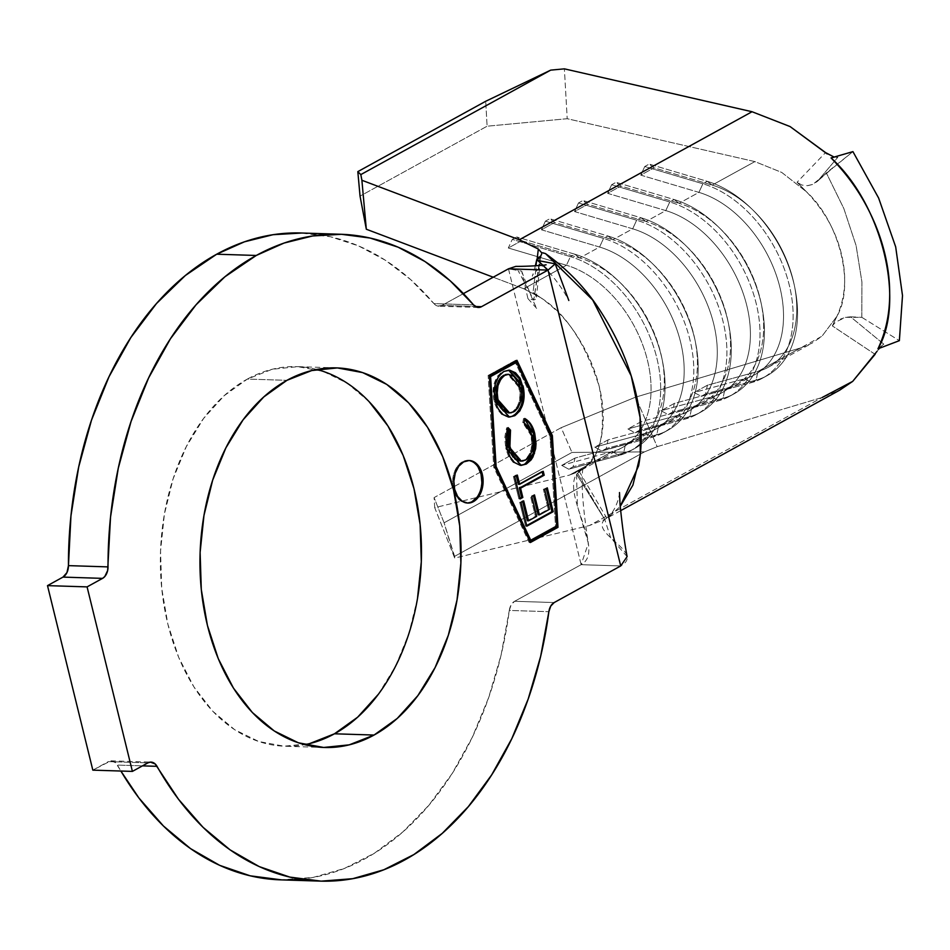 <?xml version="1.0" encoding="UTF-8"?>
<svg xmlns="http://www.w3.org/2000/svg" width="950" height="950" viewBox="0 0 950 950"><rect width="100%" height="100%" fill="white"/><g stroke="black" fill="none" stroke-linecap="round" stroke-linejoin="round"><path stroke-width="0.71" stroke-dasharray="4.75 3.56" d="M468.54 460.501A21.292 14.63 91.8 0 0 467.923 460.465A21.292 14.63 91.8 0 0 462.353 461.854L463.6 461.902L462.353 461.854A21.292 14.63 91.8 0 0 452.758 485.367A21.292 14.63 91.8 0 0 466.557 503.025A21.292 14.63 91.8 0 0 467.186 503.025M316.706 369.455A189.893 130.482 91.8 0 0 296.982 366.629A189.893 130.482 91.8 0 0 247.356 379.074L286.936 380.332L247.356 379.074L224.188 395.687L203.573 418.487L186.331 446.583L173.09 478.895L164.386 514.188L160.55 551.119L161.714 588.24L167.853 624.138L178.707 657.436L193.883 686.862L212.788 711.265L234.697 729.719L258.768 741.511L284.074 746.201L309.641 743.589M438.829 306.209A11.922 8.194 91.8 0 1 433.936 303.608L473.516 304.867L433.936 303.608A323.594 222.348 91.8 0 0 301.257 232.999L330.541 236.776L358.542 245.908L385.403 260.264L410.685 279.609L433.936 303.608L437.748 306.066L441.94 305.425L463.41 293.609L441.94 305.425L475.344 306.494L441.94 305.425A11.922 8.194 91.8 0 1 438.829 306.209L478.408 307.468M875.104 354.326L832.331 325.909L875.104 354.326L878.833 349.018L883.761 344.137L877.954 348.816L883.761 344.137L850.559 316.813L861.816 317.324L861.935 282.091L856.092 245.563L843.826 208.513L826.346 172.924L843.826 208.513L856.092 245.563L861.935 282.091L861.816 317.324L845.453 317.359L835.537 322.145L832.331 325.909L836.986 316.219C855.166 285.178 839.61 221.837 806.408 191.734L797.05 182.281L801.847 185.06L807.429 185.666L812.796 184.383L852.934 151.632L826.346 172.924L817.309 181.45L837.852 157.225L831.072 157.938L837.852 157.225L834.314 157.106L827.106 153.888M861.816 317.324L899.365 340.658L861.816 317.324M832.331 325.909L836.986 316.219C845.488 297.065 846.937 276.201 841.332 253.614C835.846 231.04 824.208 210.413 806.408 191.734L781.743 172.437L754.882 161.595L567.209 118.714L487.113 126.207L485.699 101.282L487.113 126.207L360.038 196.116L487.113 126.207L567.209 118.714L564.383 68.851L567.209 118.714L754.882 161.595L781.743 172.437L806.408 191.734L797.05 182.281L825.55 152.582L797.05 182.281L800.102 184.395M538.341 249.042L541.5 252.558L541.524 254.671L540.146 256.405L533.769 300.058L535.705 299.143L536.322 297.184L535.408 294.773L533.021 292.481L537.178 258.744L533.021 292.481L540.788 297.742C565.82 313.429 585.319 343.104 599.296 386.781C606.622 429.839 601.136 457.211 582.837 468.908L576.543 474.204L604.734 519.401C589.534 533.71 645.679 552.211 620.718 565.951L581.139 564.68L508.464 268.826L521.681 271.142L527.915 298.549L533.769 300.058L535.705 299.131L536.322 297.184L535.408 294.773L533.021 292.481L540.788 297.742L523.747 288.752L566.461 265.252L570.416 256.642L512.276 239.388L516.693 236.966L512.276 239.388L570.416 256.642L566.461 265.252L557.567 262.616L566.461 265.252A102.184 68.756 61.2 0 1 638.673 335.077A102.184 68.756 61.2 0 1 641.036 429.281A102.184 68.756 61.2 0 1 612.227 451.594L619.246 455.406A109.001 73.34 -118.8 0 0 641.167 442.819A109.001 73.34 -118.8 0 0 651.332 340.421A109.001 73.34 -118.8 0 0 570.416 256.642L574.833 254.22L516.693 236.966L521.562 240.718L579.702 257.961L521.562 240.718L516.693 236.966L574.833 254.22L570.416 256.642A109.001 73.34 61.2 0 1 651.332 340.421A109.001 73.34 61.2 0 1 641.167 442.819A109.001 73.34 61.2 0 1 630.206 450.977A109.001 73.34 61.2 0 1 619.246 455.406L568.717 469.193L561.711 465.369L612.227 451.594A102.184 68.756 -118.8 0 0 622.511 447.438A102.184 68.756 -118.8 0 0 641.036 429.281A102.184 68.756 -118.8 0 0 638.673 335.077A102.184 68.756 -118.8 0 0 566.461 265.252L523.747 288.752L540.788 297.742C555.453 308.216 567.447 320.791 576.781 335.457C587.468 351.987 594.973 369.087 599.296 386.781C603.666 404.463 604.402 420.945 601.54 436.228C599.141 449.813 592.907 460.702 582.837 468.908L578.396 471.711L569.513 475.095L612.227 451.594L619.246 455.406L623.651 452.984A109.001 73.34 -118.8 0 0 634.624 448.554A109.001 73.34 -118.8 0 0 641.107 444.291A109.001 73.34 -118.8 0 0 657.21 342.024A109.001 73.34 -118.8 0 0 574.833 254.22L579.702 257.961L574.833 254.22A109.001 73.34 61.2 0 1 618.723 281.224A109.001 73.34 61.2 0 1 662.364 360.561A109.001 73.34 61.2 0 1 641.107 444.291A109.001 73.34 61.2 0 1 623.651 452.984L573.135 466.759L568.717 469.193L619.246 455.406L623.651 452.984L625.468 444.303L574.952 458.09L573.135 466.759L623.651 452.984L625.468 444.303A102.184 68.756 -118.8 0 0 661.77 357.663A102.184 68.756 -118.8 0 0 620.849 283.278A102.184 68.756 -118.8 0 0 579.702 257.961L599.569 247.036L603.535 238.426L599.569 247.036L541.429 229.781L545.395 221.172L603.535 238.426L545.395 221.172L549.812 218.749L545.395 221.172L541.429 229.781L554.681 222.49L541.429 229.781L599.569 247.036A102.184 68.756 61.2 0 1 680.58 342.059A102.184 68.756 61.2 0 1 645.347 433.378L652.353 437.19A109.001 73.34 -118.8 0 0 689.938 339.791A109.001 73.34 -118.8 0 0 603.535 238.426L607.952 236.004L549.812 218.749L554.681 222.49L612.821 239.744L554.681 222.49L549.812 218.749L607.952 236.004L603.535 238.426A109.001 73.34 61.2 0 1 687.669 331.598A109.001 73.34 61.2 0 1 663.326 432.761A109.001 73.34 61.2 0 1 652.353 437.19L601.837 450.965L594.819 447.153L645.347 433.378A102.184 68.756 -118.8 0 0 655.631 429.222A102.184 68.756 -118.8 0 0 678.454 334.388A102.184 68.756 -118.8 0 0 599.569 247.036L579.702 257.961A102.184 68.756 61.2 0 1 658.587 345.313A102.184 68.756 61.2 0 1 635.764 440.147A102.184 68.756 61.2 0 1 625.468 444.303L645.347 433.378L652.353 437.19L656.771 434.756A109.001 73.34 -118.8 0 0 667.743 430.326A109.001 73.34 -118.8 0 0 692.087 329.175A109.001 73.34 -118.8 0 0 607.952 236.004L612.821 239.744L607.952 236.004A109.001 73.34 61.2 0 1 651.831 263.007A109.001 73.34 61.2 0 1 695.483 342.344A109.001 73.34 61.2 0 1 656.771 434.756L606.254 448.543L601.837 450.965L652.353 437.19L656.771 434.756L658.587 426.087L608.071 439.862L606.254 448.543L656.771 434.756L658.587 426.087A102.184 68.756 -118.8 0 0 694.877 339.447A102.184 68.756 -118.8 0 0 653.956 265.062A102.184 68.756 -118.8 0 0 612.821 239.744L632.688 228.819L636.643 220.21L632.688 228.819L574.548 211.565L578.503 202.956L636.643 220.21L578.503 202.956L582.92 200.533L578.503 202.956L574.548 211.565L587.789 204.274L574.548 211.565L632.688 228.819A102.184 68.756 61.2 0 1 713.688 323.843A102.184 68.756 61.2 0 1 678.454 415.15L685.472 418.974A109.001 73.34 -118.8 0 0 723.057 321.575A109.001 73.34 -118.8 0 0 636.643 220.21L641.06 217.776L582.92 200.533L587.789 204.274L645.929 221.528L587.789 204.274L582.92 200.533L641.06 217.776L636.643 220.21A109.001 73.34 61.2 0 1 720.789 313.381A109.001 73.34 61.2 0 1 696.445 414.544A109.001 73.34 61.2 0 1 685.472 418.974L634.956 432.749L627.938 428.937L678.454 415.15A102.184 68.756 -118.8 0 0 688.738 411.006A102.184 68.756 -118.8 0 0 711.562 316.16A102.184 68.756 -118.8 0 0 632.688 228.819L612.821 239.744A102.184 68.756 61.2 0 1 691.695 327.097A102.184 68.756 61.2 0 1 668.871 421.931A102.184 68.756 61.2 0 1 658.587 426.087L678.454 415.15L685.472 418.974L689.89 416.539A109.001 73.34 -118.8 0 0 700.863 412.11A109.001 73.34 -118.8 0 0 725.206 310.947A109.001 73.34 -118.8 0 0 641.06 217.776L645.929 221.528L641.06 217.776A109.001 73.34 61.2 0 1 684.95 244.779A109.001 73.34 61.2 0 1 728.591 324.128A109.001 73.34 61.2 0 1 689.89 416.539L639.362 430.326L634.956 432.749L685.472 418.974L689.89 416.539L691.707 407.871L641.179 421.646L639.362 430.326L689.89 416.539L691.707 407.871A102.184 68.756 -118.8 0 0 727.997 321.231A102.184 68.756 -118.8 0 0 687.076 246.846A102.184 68.756 -118.8 0 0 645.929 221.528L665.796 210.591L669.762 201.994L665.796 210.591L607.656 193.349L611.622 184.739L669.762 201.994L611.622 184.739L616.039 182.305L611.622 184.739L607.656 193.349L620.908 186.058L607.656 193.349L665.796 210.591A102.184 68.756 61.2 0 1 746.807 305.627A102.184 68.756 61.2 0 1 711.574 396.934L718.58 400.758A109.001 73.34 -118.8 0 0 756.164 303.347A109.001 73.34 -118.8 0 0 669.762 201.994L674.179 199.559L616.039 182.305L620.908 186.058L679.048 203.312L620.908 186.058L616.039 182.305L674.179 199.559L669.762 201.994A109.001 73.34 61.2 0 1 753.896 295.165A109.001 73.34 61.2 0 1 729.553 396.328A109.001 73.34 61.2 0 1 718.58 400.758L668.064 414.532L661.057 410.721L711.574 396.934A102.184 68.756 -118.8 0 0 721.857 392.789A102.184 68.756 -118.8 0 0 744.681 297.944A102.184 68.756 -118.8 0 0 665.796 210.591L645.929 221.528A102.184 68.756 61.2 0 1 724.814 308.881A102.184 68.756 61.2 0 1 701.991 403.714A102.184 68.756 61.2 0 1 691.707 407.871L711.574 396.934L718.58 400.758L722.998 398.323A109.001 73.34 -118.8 0 0 733.97 393.894A109.001 73.34 -118.8 0 0 758.314 292.731A109.001 73.34 -118.8 0 0 674.179 199.559L679.048 203.312L674.179 199.559A109.001 73.34 61.2 0 1 718.057 226.563A109.001 73.34 61.2 0 1 761.71 305.912A109.001 73.34 61.2 0 1 722.998 398.323L672.481 412.11L668.064 414.532L718.58 400.758L722.998 398.323L724.814 389.654L674.298 403.429L672.481 412.11L722.998 398.323L724.814 389.654A102.184 68.756 -118.8 0 0 761.104 303.002A102.184 68.756 -118.8 0 0 720.183 228.629A102.184 68.756 -118.8 0 0 679.048 203.312L698.915 192.375L702.881 183.777L698.915 192.375L640.775 175.132L644.741 166.523L702.881 183.777L644.741 166.523L649.147 164.089L644.741 166.523L640.775 175.132L654.016 167.841L640.775 175.132L698.915 192.375A102.184 68.756 61.2 0 1 779.914 287.411A102.184 68.756 61.2 0 1 744.681 378.718L751.699 382.541A109.001 73.34 -118.8 0 0 789.284 285.131A109.001 73.34 -118.8 0 0 702.881 183.777L707.287 181.343L649.147 164.089L654.016 167.841L712.156 185.096L654.016 167.841L649.147 164.089L707.287 181.343L702.881 183.777A109.001 73.34 61.2 0 1 787.016 276.949A109.001 73.34 61.2 0 1 762.672 378.1A109.001 73.34 61.2 0 1 751.699 382.541L701.183 396.316L694.165 392.504L744.681 378.718A102.184 68.756 -118.8 0 0 754.977 374.561A102.184 68.756 -118.8 0 0 777.801 279.728A102.184 68.756 -118.8 0 0 698.915 192.375L679.048 203.312A102.184 68.756 61.2 0 1 757.922 290.664A102.184 68.756 61.2 0 1 735.098 385.498A102.184 68.756 61.2 0 1 724.814 389.654L744.681 378.718L751.699 382.541L756.117 380.107A109.001 73.34 -118.8 0 0 767.089 375.678A109.001 73.34 -118.8 0 0 791.433 274.514A109.001 73.34 -118.8 0 0 707.287 181.343L712.156 185.096L707.287 181.343A109.001 73.34 61.2 0 1 751.177 208.347A109.001 73.34 61.2 0 1 794.829 287.684A109.001 73.34 61.2 0 1 756.117 380.107L705.601 393.882L701.183 396.316L751.699 382.541L756.117 380.107L757.934 371.426L707.418 385.213L705.601 393.882L756.117 380.107L757.934 371.426A102.184 68.756 -118.8 0 0 794.224 284.786A102.184 68.756 -118.8 0 0 753.303 210.413A102.184 68.756 -118.8 0 0 712.156 185.096L754.882 161.595L712.156 185.096A102.184 68.756 61.2 0 1 791.041 272.436A102.184 68.756 61.2 0 1 768.217 367.282A102.184 68.756 61.2 0 1 757.934 371.426L800.648 347.926L635.597 397.147L561.165 427.69L434.091 497.598L434.72 507.668L569.513 475.095L612.227 451.594L561.711 465.369L574.952 458.09L625.468 444.303L645.347 433.378L594.819 447.153L608.071 439.862L658.587 426.087L678.454 415.15L627.938 428.937L641.179 421.646L691.707 407.871L711.574 396.934L661.057 410.721L674.298 403.429L724.814 389.654L744.681 378.718L694.165 392.504L707.418 385.213L757.934 371.426L800.648 347.926L812.001 343.188L821.976 336.217L836.986 316.219L821.976 336.217L800.648 347.926L635.597 397.147L657.186 446.666L822.237 397.456L839.646 390.189M508.464 268.826L581.139 564.68L514.615 601.291L554.194 602.549L514.615 601.291L511.136 604.865L509.307 610.434L548.874 611.693L509.307 610.434L501.089 655.049L488.633 697.668L472.197 737.461L452.117 773.597L428.782 805.351L402.669 832.093L374.312 853.29L344.268 868.502L313.144 877.42L280.654 879.854M111.423 760.843A11.922 8.194 91.8 0 1 117.432 765.071L142.464 765.866L117.432 765.071A323.594 222.348 91.8 0 0 120.888 771.044L115.579 762.66L110.782 760.855L92.827 770.141L108.312 761.615L147.891 762.886L108.312 761.615A11.922 8.194 91.8 0 1 111.423 760.843L151.002 762.102M300.426 879.201A323.594 222.348 91.8 0 0 509.307 610.434A11.922 8.194 91.8 0 1 514.615 601.291L581.139 564.68C605.803 551.119 562.174 495.389 576.543 474.204L577.374 505.923L588.323 543.281L581.139 564.68L620.718 565.951M378.266 694.379L395.521 666.283L408.761 633.959L417.466 598.666M369.051 401.589L347.154 383.135L323.083 371.343L297.777 366.664L272.211 369.265L247.356 379.074A189.893 130.482 91.8 0 0 161.773 588.81A189.893 130.482 91.8 0 0 284.858 746.225A189.893 130.482 91.8 0 0 304.724 744.658M627.107 556.629L610.66 537.712L604.734 519.401L589.487 525.504L454.694 558.077L434.72 507.668L569.513 475.095L582.837 468.908L576.543 474.204L604.734 519.401L609.912 516.016L620.207 506.409L609.912 516.016M540.764 255.918L533.769 300.058L515.85 266.368M619.495 492.563C620.136 491.316 617.334 511.563 605.744 518.546L606.207 518.225M579.156 471.307L606.717 518.059L604.746 519.401L606.717 518.059L604.746 519.401L577.339 472.934L604.746 519.401L589.487 525.504L822.237 397.456L589.487 525.504L454.694 558.077L454.587 556.356L644.456 451.891L657.186 446.666L822.237 397.456M609.247 516.479L608.059 517.263M543.02 252.474L544.54 253.033M877.016 351.334L882.336 345.337M644.456 451.891L454.587 556.356L444.089 522.809L571.959 452.449L644.456 451.891L571.959 452.449L444.089 522.809L434.091 497.598L561.165 427.69L571.959 452.449L561.165 427.69L635.597 397.147L657.186 446.666L644.456 451.891M521.562 240.718L508.321 247.998L557.555 262.616L508.321 247.998L512.276 239.388L508.321 247.998L521.562 240.718M523.747 288.752L493.216 277.21L523.747 288.752M641.179 421.646L627.938 428.937L634.956 432.749L639.362 430.326L641.179 421.646M674.298 403.429L661.057 410.721L668.064 414.532L672.481 412.11L674.298 403.429M707.418 385.213L694.165 392.504L701.183 396.316L705.601 393.882L707.418 385.213M608.071 439.862L594.819 447.153L601.837 450.965L606.254 448.543L608.071 439.862M574.952 458.09L561.711 465.369L568.717 469.193L573.135 466.759L574.952 458.09M541.512 252.593L536.322 297.184M578.871 471.687L578.194 472.103M807.951 185.618L812.689 184.431L817.309 181.45L837.852 157.225L834.088 157.071M883.761 344.137L850.559 316.825L845.583 317.324L840.477 319.105M434.72 507.668L434.091 497.598L444.089 522.809L454.694 558.077L434.72 507.668M488.122 375.464L515.719 360.276L516.954 360.323L515.719 360.276L488.122 375.464L489.357 375.499L488.122 375.464L493.739 467.174L488.122 375.464M551.166 436.121L556.676 526.253L551.166 436.121M530.112 541.951L529.15 542.486L493.739 467.174L494.974 467.21L493.739 467.174L529.15 542.486L530.385 542.521L529.15 542.486L530.112 541.951M489.369 376.58L494.938 466.676L489.369 376.58M529.613 540.419L555.501 526.181L549.991 436.216L515.256 362.342L549.991 436.216L551.226 436.252L549.991 436.216L555.501 526.181L556.736 526.217L555.501 526.181L529.613 540.419M472.126 501.624L466.474 503.013L460.94 501.173L456.368 496.363L453.447 489.333L452.628 481.151L454.029 473.053L457.449 466.284L462.353 461.854L468.006 460.465L473.539 462.317L478.123 467.127M481.852 482.339L480.451 490.438L477.031 497.206M526.668 525.552L525.587 526.146L526.822 526.181L525.587 526.146L519.733 502.301L520.968 502.336L519.733 502.301L522.429 500.816L523.676 500.852L519.733 502.301L525.587 526.146L526.668 525.552M527.333 520.766L536.679 516.349L535.444 516.313L530.539 496.363L534.482 494.914L530.539 496.363L535.444 516.313L527.333 520.766M538.139 514.817L549.504 509.283L548.269 509.247L543.364 489.298L547.307 487.849L543.364 489.298L548.269 509.247L538.139 514.817M519.982 498.299L518.89 498.892L520.137 498.94L518.89 498.892L513.392 476.508L514.639 476.556L513.392 476.508L516.099 475.024L517.334 475.059L516.099 475.024L516.254 475.665L516.099 475.024L513.392 476.508L518.89 498.892L519.982 498.299M518.367 484.274L542.011 471.271L543.246 471.307L542.011 471.271L542.165 471.901L542.011 471.271L518.367 484.274M507.098 449.006L505.863 448.958L506.872 427.619L508.108 427.666L506.872 427.619L507.775 428.545L506.872 427.619L505.982 430.089L504.688 438.164L505.863 448.958L507.098 449.006M520.149 461.106L524.317 460.002C531.192 454.444 533.366 446.156 530.836 435.147L532.071 435.183L530.836 435.147L522.785 422.655L524.02 422.691L522.785 422.655L523.533 418.463L524.661 419.093M520.564 465.358L505.863 448.958L508.725 456.748L513.285 462.519L520.553 465.346M531.976 428.711L529.756 424.341M529.72 424.306L527.82 421.788M525.267 419.496L523.533 418.463L522.785 422.655L527.749 427.607L530.266 433.105L531.846 442.308L531.133 449.576L528.568 455.952L526.609 458.339L520.754 461.094M521.526 461.011L518.664 460.904M517.038 460.334L516.052 459.788M514.686 458.767L512.691 456.606M510.993 453.981L509.628 450.965M508.488 432.582L509.271 430.089M508.867 417.014L494.202 401.494L495.437 401.529L494.202 401.494C491.316 388.099 494.095 378.088 502.526 371.462L508.416 370.132M508.535 370.144L502.526 371.462L497.349 376.331L494.095 383.966L493.383 397.207L494.772 403.524L497.159 409.058L501.778 414.556L507.549 416.967L512.074 416.361M518.653 410.827L521.847 403.239M512.062 371.284L508.63 370.168M501.541 376.723L505.863 374.442M507.407 374.264L513.095 376.544L515.351 379.003L518.308 384.726L520.054 394.559L519.234 401.624L516.705 407.823L512.572 411.789L508.594 412.882M508.084 412.858L502.989 410.649M499.272 406.018L497.883 403.073M496.221 396.34L495.983 392.754M498.655 380.451L499.439 379.169M509.544 412.906L512.572 411.789C519.246 406.363 521.443 398.287 519.151 387.553L520.386 387.6L519.151 387.553L507.668 374.276L508.903 374.312M467.923 460.465L469.157 460.501M336.561 367.899L296.982 366.629M819.304 179.574L832.699 168.174M635.764 440.147L655.631 429.222M622.511 447.438L578.728 471.532M668.871 421.931L688.738 411.006M768.217 367.282L812.001 343.188M754.977 374.561L735.098 385.498M721.857 392.789L701.991 403.714M324.437 747.496L284.858 746.225M578.93 471.414L583.514 466.806C583.692 465.916 577.968 476.639 588.323 543.281M521.681 271.142C528.734 290.415 533.413 302.1 535.705 306.197L537.106 308.904L527.915 298.549M535.361 265.834L532.38 276.153C531.561 274.123 544.908 263.269 546.072 264.777M537.106 260.348C547.936 269.907 557.246 281.022 565.036 293.692L568.812 300.473M620.611 510.684L603.618 520.03M727.997 321.231L728.591 324.128M687.076 246.846L684.95 244.779M700.863 412.11L696.445 414.544M761.104 303.002L761.71 305.912M720.183 228.629L718.057 226.563M733.97 393.894L729.553 396.328M794.224 284.786L794.829 287.684M753.303 210.413L751.177 208.347M767.089 375.678L762.672 378.1M694.877 339.447L695.483 342.344M653.956 265.062L651.831 263.007M667.743 430.326L663.326 432.761M661.77 357.663L662.364 360.561M620.849 283.278L618.723 281.224M634.624 448.554L630.206 450.977M466.557 503.025L467.804 503.061M521.182 465.393L519.947 465.358M509.461 417.05L508.214 417.014M509.034 370.132L507.787 370.096"/><path stroke-width="1.43" d="M467.186 503.025A21.292 14.63 91.8 0 0 472.126 501.624L473.361 501.671A21.292 14.63 -88.2 0 1 467.804 503.061A21.292 14.63 -88.2 0 1 453.993 485.414A21.292 14.63 -88.2 0 1 463.6 461.902L458.684 466.319L455.264 473.088L453.863 481.187L454.682 489.369L457.603 496.411L462.175 501.208L467.709 503.061L473.361 501.671L478.266 497.242L481.686 490.473L483.099 482.374L482.279 474.192L479.358 467.162L474.786 462.353L469.241 460.512L463.6 461.902A21.292 14.63 -88.2 0 1 469.157 460.501A21.292 14.63 -88.2 0 1 482.956 478.159A21.292 14.63 -88.2 0 1 473.361 501.671L472.126 501.624A21.292 14.63 91.8 0 0 481.757 478.562A21.292 14.63 91.8 0 0 468.54 460.501M309.641 743.589L334.483 733.792L374.062 735.051A189.893 130.482 -88.2 0 1 324.437 747.496A189.893 130.482 -88.2 0 1 201.352 590.069A189.893 130.482 -88.2 0 1 286.936 380.332L263.767 396.957L243.152 419.746L225.898 447.842L212.669 480.166L203.965 515.458L200.118 552.378L201.293 589.499L207.421 625.409L218.286 658.706L233.463 688.121L252.368 712.524L274.277 730.977L298.348 742.781L323.653 747.46L349.22 744.847L374.062 735.051L397.242 718.438L417.846 695.637L435.1 667.541L448.329 635.229L457.033 599.925L460.881 563.006L459.705 525.884L453.577 489.986L442.712 456.677L427.536 427.262L408.631 402.859L386.721 384.406L362.651 372.602L337.357 367.923L311.79 370.536L286.936 380.332A189.893 130.482 -88.2 0 1 336.561 367.899A189.893 130.482 -88.2 0 1 459.657 525.314A189.893 130.482 -88.2 0 1 374.062 735.051L334.483 733.792A189.893 130.482 91.8 0 0 421.159 538.377A189.893 130.482 91.8 0 0 316.706 369.455M340.824 234.27L301.257 232.999A323.594 222.348 91.8 0 0 216.695 254.208L256.262 255.467A323.594 222.348 -88.2 0 1 340.824 234.27A323.594 222.348 -88.2 0 1 473.516 304.867L477.327 307.325L481.519 306.684L548.043 270.085L620.718 565.951L554.194 602.549L550.715 606.124L548.874 611.693L540.657 656.307L528.212 698.939L511.777 738.72L491.684 774.856L468.35 806.621L442.249 833.364L413.879 854.549L383.836 869.761L352.723 878.691L321.159 881.149L289.786 877.087L259.219 866.59L230.102 849.87L203.003 827.272L178.481 799.235L155.147 763.931L150.361 762.114L147.891 762.886L132.394 771.4L87.079 586.886L102.564 578.372L104.785 576.555L107.647 570.534L110.532 517.085L118.275 468.231L131.053 421.515L148.568 378.029L170.418 338.806L196.068 304.796L224.912 276.794L256.262 255.467L284.038 243.069L312.586 235.98L341.442 234.294L370.108 238.046L398.109 247.178L424.983 261.535L450.253 280.868L473.516 304.867A11.922 8.194 -88.2 0 0 478.408 307.468A11.922 8.194 -88.2 0 0 481.519 306.684L475.344 306.494L481.519 306.684L548.043 270.085L536.786 259.481L540.146 256.405L537.106 260.359L555.216 263.863L548.043 270.085L620.718 565.951L627.107 556.629C624.447 542.284 622.084 524.768 620.018 504.094L619.495 492.563M516.491 362.378L551.226 436.252L556.736 526.217L530.848 540.455L496.114 466.581L490.604 376.616L516.491 362.378L490.604 376.616L496.114 466.581L494.926 466.545L496.114 466.581L530.848 540.455L556.736 526.217L551.226 436.252L516.491 362.378L515.256 362.342L489.428 376.556L490.604 376.616L489.428 376.58L515.256 362.342L516.491 362.378M507.098 449.006L509.96 456.784L514.52 462.555L520.279 465.322L526.336 464.039L531.074 459.942L532.962 456.974L535.634 448.733L536.038 443.662L534.779 433.711L530.991 424.389L524.768 418.499L524.02 422.691L528.996 427.642L530.801 431.181L533.081 442.344L532.368 449.623L529.803 456L526.727 459.301L522.761 461.047L519.899 460.94L515.921 458.803L512.228 454.029L509.058 443.353L509.343 434.352L510.518 430.124L508.108 427.666L507.217 430.136L505.923 438.199L507.098 449.006L521.182 465.393L526.336 464.039L534.423 453.554L534.779 433.711C533.045 426.348 529.708 421.277 524.768 418.499L524.02 422.691L532.071 435.183C534.601 446.191 532.428 454.48 525.564 460.049L521.384 461.142L509.853 447.711L510.518 430.124L508.108 427.666L507.098 449.006M553.161 511.694L547.307 487.849L544.611 489.333L549.504 509.283L539.374 514.864L534.482 494.914L531.774 496.399L536.679 516.349L528.568 520.802L523.676 500.852L520.968 502.336L526.822 526.181L553.161 511.694L551.926 511.658L526.668 525.552L551.926 511.658L553.161 511.694L547.307 487.849L544.611 489.333L549.504 509.283L539.374 514.864L534.482 494.914L531.774 496.399L536.679 516.349L528.568 520.802L523.676 500.852L520.968 502.336L526.822 526.181L553.161 511.694M520.564 488.205L544.196 475.202L543.246 471.307L519.602 484.31L517.334 475.059L514.639 476.556L520.137 498.94L522.832 497.444L520.564 488.205L519.329 488.169L521.597 497.408L522.832 497.444L520.564 488.205L544.196 475.202L543.246 471.307L519.602 484.31L517.334 475.059L514.639 476.556L520.137 498.94L522.832 497.444L519.982 498.299L521.597 497.408L519.329 488.169L520.564 488.205M508.63 370.168L521.811 385.914L523.046 385.949L509.034 370.132L503.773 371.497C495.33 378.124 492.563 388.134 495.437 401.529L509.461 417.05L514.769 415.708L519.888 410.863L523.082 403.275L523.842 390.189L520.137 378.314L515.518 372.78L509.77 370.191L503.773 371.497L498.584 376.366L495.33 384.014L494.285 392.813L496.684 405.508L498.394 409.094L503.025 414.604L508.784 417.014L514.769 415.708L508.867 417.014M494.974 467.21L530.385 542.521L557.982 527.333L552.366 435.634L516.954 360.323L489.357 375.499L494.974 467.21L530.385 542.521L557.982 527.333L552.366 435.634L516.954 360.323L489.357 375.499L494.974 467.21M831.072 157.938L852.934 151.632L831.072 157.938C881.968 204.107 905.825 301.245 877.954 348.816L899.365 340.658L902.5 295.569L895.684 246.893L878.631 198.051L852.934 151.632L878.631 198.051L895.684 246.893L902.5 295.569L899.365 340.658L877.954 348.816C884.509 334.827 888.309 319.853 889.354 303.881C890.459 287.173 888.879 270.168 884.616 252.842C880.365 235.517 873.608 218.595 864.346 202.077C855.511 186.283 844.419 171.57 831.072 157.938M827.106 153.888L790.103 126.576L752.056 111.732L564.383 68.851L550.691 70.134L485.699 101.282L357.829 171.629L485.699 101.282L550.691 70.134L360.822 174.598L550.691 70.134L564.383 68.851L752.056 111.732L519.306 239.78L538.341 249.042L541.512 252.593L545.442 253.555C567.934 269.622 586.328 288.895 600.638 311.398C617.025 336.739 628.532 362.971 635.158 390.082C641.856 417.204 642.996 442.474 638.59 465.916L620.207 506.409L632.902 485.129L640.288 455.026L640.074 417.43L631.204 375.891L592.693 299.998L545.442 253.555M822.237 397.456L852.696 381.378L877.016 351.334M301.863 233.023L273.018 234.709L244.459 241.811L216.695 254.208L185.333 275.536L156.489 303.537L130.839 337.547L109.001 376.758L91.473 420.244L78.696 466.973L70.965 515.814L68.448 565.63A11.922 8.194 91.8 0 1 62.985 577.101L66.951 572.589L68.448 565.63L108.027 566.889A323.594 222.348 -88.2 0 1 256.262 255.467L216.695 254.208A323.594 222.348 91.8 0 0 68.448 565.63L108.027 566.889A11.922 8.194 -88.2 0 1 102.564 578.372L62.985 577.101L47.5 585.628L62.985 577.101L102.564 578.372L87.079 586.886L47.5 585.628L92.827 770.141L132.394 771.4L92.827 770.141L47.5 585.628L87.079 586.886L132.394 771.4L147.891 762.886A11.922 8.194 -88.2 0 1 151.002 762.102A11.922 8.194 -88.2 0 1 157.011 766.329L142.464 765.866L157.011 766.329A323.594 222.348 -88.2 0 0 320.174 881.113L280.594 879.854A323.594 222.348 91.8 0 0 300.426 879.201M508.464 268.826L548.043 270.085L508.464 268.826L463.41 293.609L508.464 268.826L515.85 266.368C527.369 266.511 546.666 265.192 546.072 264.777M320.174 881.113A323.594 222.348 -88.2 0 0 548.874 611.693A11.922 8.194 -88.2 0 1 554.194 602.549L620.718 565.951M281.58 879.878L250.206 875.817L219.652 865.331L190.534 848.611L163.436 826.001L138.902 797.964L120.888 771.044A323.594 222.348 91.8 0 0 280.594 879.854M304.724 744.658A189.893 130.482 91.8 0 0 334.483 733.792L357.663 717.167L378.266 694.379M417.466 598.666L421.301 561.747L420.137 524.614L413.998 488.716L403.133 455.418L387.956 426.004L369.051 401.589M834.088 157.071L825.55 152.582L790.103 126.576L752.056 111.732L519.306 239.78L538.341 249.042L537.178 258.744L538.341 249.042M620.611 510.684L839.646 390.189L852.696 381.378L875.104 354.326M493.216 277.21L366.32 229.235L360.038 196.116L357.829 171.629L360.822 174.598L361.891 180.263L519.306 239.78L361.891 180.263L360.822 174.598L357.829 171.629L360.038 196.116L366.32 229.235L361.891 180.263L366.32 229.235L493.216 277.21M541.654 254.101L540.764 255.918M878.833 349.018L879.51 348.223M515.992 360.846L551.166 436.121L552.366 435.634L551.131 435.587L515.992 360.846M556.676 526.253L556.747 527.298L530.112 541.951L556.747 527.298L557.982 527.333L556.747 527.298L556.676 526.253M494.938 466.676L529.613 540.419L530.848 540.455L529.613 540.419L494.938 466.676M478.123 467.127L481.044 474.157L481.852 482.339M477.031 497.206L472.126 501.624M522.595 501.446L527.333 520.766L528.568 520.802L527.333 520.766L522.595 501.446M533.401 495.508L538.139 514.817L539.374 514.864L538.139 514.817L533.401 495.508M546.226 488.442L551.926 511.658L546.226 488.442M516.254 475.665L518.367 484.274L519.602 484.31L518.367 484.274L516.254 475.665M542.165 471.901L542.961 475.154L544.196 475.202L542.961 475.154L519.329 488.169L542.961 475.154L542.165 471.901M509.271 430.089L507.775 428.545L510.518 430.124L509.271 430.089L508.618 447.664L509.853 447.711L508.618 447.664L520.149 461.106L521.384 461.142M527.82 421.788L524.661 419.093L533.544 433.663L534.779 433.711L533.544 433.663L533.188 453.518L534.423 453.554L533.188 453.518L525.101 463.992L526.336 464.039L520.564 465.358M520.553 465.346L523.628 464.692L527.594 462.27L529.839 459.895L533.188 453.518L534.803 443.614L533.544 433.663L531.976 428.711M518.664 460.904L517.038 460.334M516.052 459.788L514.615 458.707M513.166 457.211L510.506 453.031M509.651 451.036L507.822 443.317L508.499 432.535M514.769 415.708C523.07 409.106 525.837 399.19 523.046 385.949L521.811 385.914C524.602 399.142 521.835 409.07 513.534 415.673L514.769 415.708M509.675 416.967L510.589 416.801M512.038 416.373L516.278 413.666L518.688 410.768M521.823 403.358L522.928 394.535L521.253 383.871L518.902 378.266L512.062 371.284M497.895 403.121L496.862 399.819L498.097 399.855C495.793 389.013 498.002 380.855 504.723 375.392L503.488 375.357C496.755 380.819 494.558 388.966 496.862 399.819L496.221 396.34M505.388 374.561L507.834 374.276M503.5 411.041L498.833 405.199M496.019 393.87L496.755 385.593L498.655 380.451M499.439 379.169L501.588 376.687M508.903 374.312L503.488 375.357L508.903 374.312L520.386 387.6C522.678 398.323 520.481 406.41 513.808 411.825L509.544 412.906L498.097 399.855L496.862 399.819L508.309 412.87L509.544 412.906M504.723 375.392L508.642 374.312L514.33 376.58L518.439 382.137L520.754 389.298L521.289 394.594L520.469 401.66L517.94 407.871L514.947 411.101L511.029 412.822L508.202 412.728L502.609 409.07L499.118 403.121L497.836 398.715L497.23 392.789L497.99 385.641L501.066 378.658L504.723 375.392M536.786 259.481L535.361 265.834M568.812 300.473L555.216 263.863M509.461 417.05L508.214 417.014"/></g></svg>
